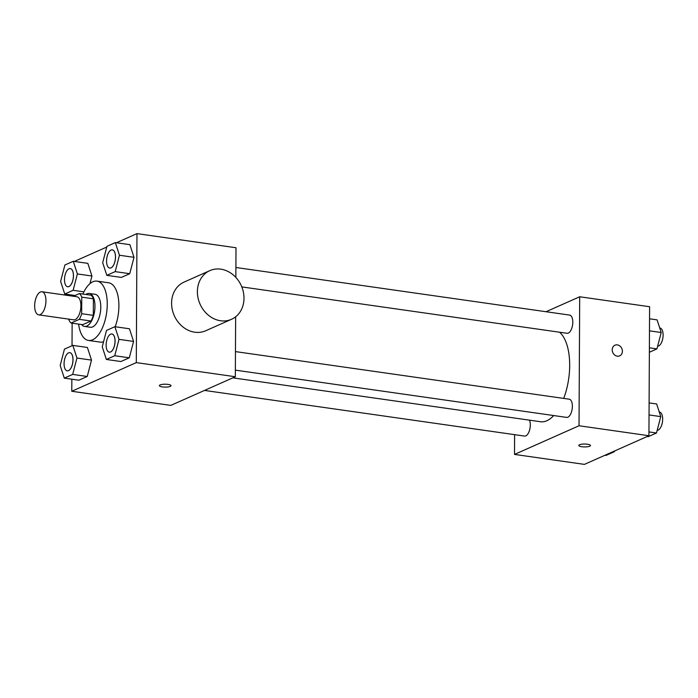<?xml version="1.0" encoding="UTF-8"?>
<svg xmlns="http://www.w3.org/2000/svg" width="698" height="698" viewBox="0 0 698 698"><rect width="100%" height="100%" fill="white"/><g stroke="black" fill="none" stroke-linecap="round" stroke-linejoin="round"><path stroke-width="1.05" d="M45.946 300.794A11.657 5.453 98.1 0 1 38.652 314.842A11.657 5.453 98.1 0 1 34.9 302.531A11.657 5.453 98.1 0 1 41.95 291.764A11.657 5.453 98.1 0 1 45.946 300.794M41.95 291.764L76.893 296.755A11.657 5.453 98.1 0 1 80.898 305.785A11.657 5.453 98.1 0 1 73.604 319.824L38.652 314.842M93.314 315.356A15.818 7.408 98.1 0 1 90.976 321.01L82.696 324.692L71.048 323.026L79.319 319.352A15.818 7.408 98.1 0 0 81.657 313.699L93.314 315.356L93.401 298.814A15.818 7.408 98.1 0 0 91.106 295.21L79.459 293.553L73.377 296.249M68.762 319.134L68.762 319.431A15.818 7.408 98.1 0 0 71.048 323.026M81.657 313.699L81.745 297.147A15.818 7.408 98.1 0 0 79.459 293.553M90.976 321.01L79.319 319.352M93.401 298.814L81.745 297.147M81.596 324.535A16.647 7.791 -81.9 0 0 84.554 326.428A16.647 7.791 -81.9 0 0 86.822 326.079A16.647 7.791 -81.9 0 0 94.876 308.699A16.647 7.791 -81.9 0 0 89.257 293.474A16.647 7.791 -81.9 0 0 85.88 294.469M89.257 293.474L95.076 294.303A16.647 7.791 98.1 0 1 100.791 307.199A16.647 7.791 98.1 0 1 92.642 326.908A16.647 7.791 98.1 0 1 90.374 327.266L84.554 326.428M82.896 294.041A29.962 14.03 98.1 0 1 96.961 281.12A29.962 14.03 98.1 0 1 107.248 304.337A29.962 14.03 98.1 0 1 88.498 340.45A29.962 14.03 98.1 0 1 78.612 324.108M96.961 281.12L108.609 282.777A29.962 14.03 98.1 0 1 118.896 305.994A29.962 14.03 98.1 0 1 115.187 326.743M103.566 341.732A29.962 14.03 98.1 0 1 100.146 342.107L88.498 340.45M64.295 378.133L78.865 380.209L87.241 376.484L91.508 360.116L87.39 347.464L72.828 345.388L64.452 349.113L60.185 365.482L64.295 378.133L72.679 374.407L76.946 358.039L72.828 345.388M77.382 273.939L91.944 276.015L89.955 283.65L91.944 276.015L87.835 263.364L73.273 261.288L64.888 265.004L60.621 281.381L64.74 294.033L73.115 290.307L77.382 273.939L73.273 261.288M72.287 295.106L72.287 296.092M72.138 323.183L72.025 345.746M71.85 379.206L71.781 391.273L136.302 362.611L136.974 233.621L116.409 242.756M106.768 247.04L74.346 261.436M106.358 359.453L120.92 361.529L129.304 357.804L133.571 341.427L129.453 328.775L114.891 326.699L106.515 330.424L102.248 346.801L106.358 359.453L114.742 355.727L119.009 339.35L114.891 326.699M106.803 275.344L121.365 277.42L129.741 273.703L134.007 257.326L129.898 244.675L115.336 242.599L106.951 246.324L102.685 262.692L106.803 275.344L115.179 271.627L119.445 255.25L115.336 242.599M71.781 391.273L170.818 405.39L235.331 376.737L136.302 362.611M168.026 384.406A5.828 1.448 0.3 0 1 171.036 385.697A5.828 1.448 0.3 0 1 165.199 387.111A5.828 1.448 0.3 0 1 159.38 385.636A5.828 1.448 0.3 0 1 168.026 384.406M235.331 376.737L235.645 316.805M235.845 277.411L236.003 247.746L136.974 233.621M231.509 319.3L205.701 330.765A26.637 22.589 -114 0 1 174.247 315.592A26.637 22.589 -114 0 1 184.08 282.079L209.88 270.615A26.637 22.589 -114 0 1 243.995 298.282A26.637 22.589 -114 0 1 231.509 319.3A26.637 22.589 -114 0 1 200.056 304.127A26.637 22.589 -114 0 1 209.88 270.615M171.036 385.689A5.828 1.448 0.3 0 1 165.199 387.111A5.828 1.448 0.3 0 1 159.38 385.628M559.552 332.222A46.609 21.821 98.1 0 1 569.681 365.56A46.609 21.821 98.1 0 1 563.696 398.41M553.732 415.554A46.609 21.821 98.1 0 1 540.522 421.732L232.827 377.845M241.805 286.904L567.055 333.286A9.187 4.301 -81.9 0 0 572.613 324.797A9.187 4.301 -81.9 0 0 569.655 315.095L235.898 267.491M529.485 420.161A9.187 4.301 98.1 0 1 530.305 425.003A9.187 4.301 98.1 0 1 524.556 436.076L204.497 390.426M235.462 351.6L569.21 399.195A9.187 4.301 98.1 0 1 572.369 406.315A9.187 4.301 98.1 0 1 566.619 417.395L235.366 370.149M514.609 434.662L514.513 454.415L579.026 425.754L579.698 296.763L546.019 311.727M579.026 425.754L648.931 435.726L584.418 464.379L514.513 454.415M587.454 444.225A5.828 1.448 0.3 0 1 590.456 445.516A5.828 1.448 0.3 0 1 584.627 446.929A5.828 1.448 0.3 0 1 578.808 445.455A5.828 1.448 0.3 0 1 587.454 444.225M648.931 435.726L649.602 306.727L579.698 296.763M614.938 345.213A5.828 4.938 -114 0 1 622.407 351.26A5.828 4.938 -114 0 1 619.676 355.858A5.828 4.938 -114 0 1 612.792 352.542A5.828 4.938 -114 0 1 614.947 345.213A5.828 4.938 -114 0 1 622.407 351.26A5.828 4.938 -114 0 1 619.676 355.858M590.456 445.507A5.828 1.448 0.3 0 1 584.627 446.929A5.828 1.448 0.3 0 1 578.808 445.446M649.367 352.254L656.94 348.887L661.207 332.518L657.088 319.867L649.541 318.794M656.94 348.887L649.384 347.813M661.207 332.518L649.48 330.843M659.715 327.938L659.95 327.973A9.187 4.301 98.1 0 1 663.1 335.092A9.187 4.301 98.1 0 1 657.638 346.191M647.037 436.564L648.119 436.712L656.495 432.996L660.762 416.619L656.652 403.968L649.096 402.894M656.495 432.996L648.948 431.914M660.762 416.619L649.035 414.944M659.278 412.047L659.505 412.073A9.187 4.301 98.1 0 1 662.664 419.193A9.187 4.301 98.1 0 1 657.202 430.291M604.974 455.244L606.056 455.401L614.432 451.676L614.624 450.96M614.432 451.676L613.359 451.527M115.519 256.995A9.187 4.301 98.1 0 1 109.769 268.067A9.187 4.301 98.1 0 1 109.743 268.067L109.726 268.067A9.187 4.301 98.1 0 1 106.759 258.356A9.187 4.301 98.1 0 1 112.317 249.867A9.187 4.301 98.1 0 1 112.361 249.875A9.187 4.301 98.1 0 1 115.519 256.995M121.365 277.42L129.741 273.703L115.179 271.627M129.741 273.703L134.007 257.326L119.445 255.25M134.007 257.326L129.898 244.675M112.361 249.875L112.317 249.867A9.187 4.301 98.1 0 1 115.475 256.986A9.187 4.301 98.1 0 1 109.726 268.067M70.28 268.556A9.187 4.301 98.1 0 1 70.306 268.564A9.187 4.301 98.1 0 1 73.456 275.684A9.187 4.301 98.1 0 1 67.706 286.756A9.187 4.301 98.1 0 1 67.68 286.756A9.187 4.301 98.1 0 1 64.696 277.045A9.187 4.301 98.1 0 1 70.254 268.556A9.187 4.301 98.1 0 1 73.412 275.675A9.187 4.301 98.1 0 1 67.662 286.747L67.706 286.756M75.061 295.507L64.74 294.033M83.926 291.851L73.115 290.307M91.944 276.015L87.835 263.364M115.074 341.095A9.187 4.301 98.1 0 1 109.333 352.176A9.187 4.301 98.1 0 1 109.307 352.167L109.281 352.167A9.187 4.301 98.1 0 1 106.323 342.465A9.187 4.301 98.1 0 1 111.881 333.976A9.187 4.301 98.1 0 1 111.924 333.976A9.187 4.301 98.1 0 1 115.074 341.095M120.92 361.529L129.304 357.804L114.742 355.727M129.304 357.804L133.571 341.427L119.009 339.35M133.571 341.427L129.453 328.775M111.924 333.976L111.881 333.976A9.187 4.301 98.1 0 1 115.03 341.095A9.187 4.301 98.1 0 1 109.281 352.167M69.817 352.656L69.861 352.665A9.187 4.301 98.1 0 1 69.861 352.665A9.187 4.301 98.1 0 1 73.02 359.784A9.187 4.301 98.1 0 1 67.27 370.856A9.187 4.301 98.1 0 1 67.244 370.856A9.187 4.301 98.1 0 1 64.26 361.145A9.187 4.301 98.1 0 1 69.817 352.656A9.187 4.301 98.1 0 1 72.967 359.775A9.187 4.301 98.1 0 1 67.217 370.847L67.27 370.856M78.865 380.209L87.241 376.484L72.679 374.407M87.241 376.484L91.508 360.116L76.946 358.039M91.508 360.116L87.39 347.464"/></g></svg>
